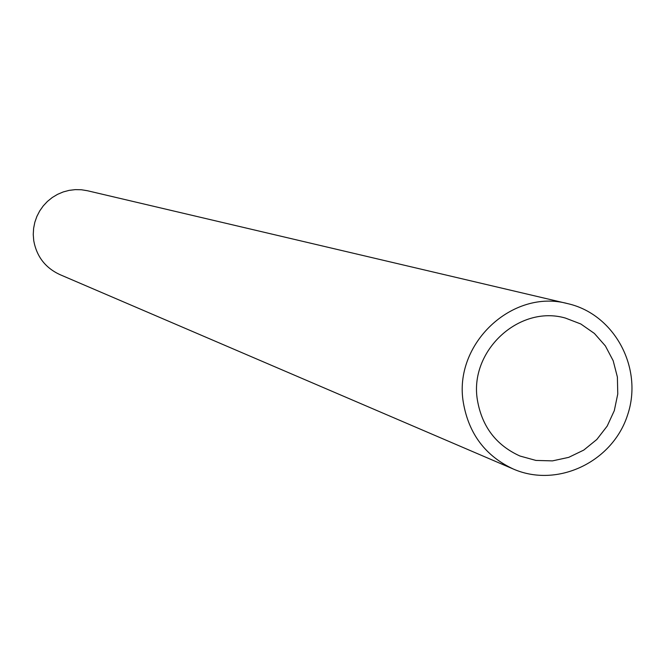 <?xml version="1.0" encoding="UTF-8"?>
<svg xmlns="http://www.w3.org/2000/svg" width="665" height="665" viewBox="0 0 665 665"><rect width="100%" height="100%" fill="white"/><g stroke="black" fill="none" stroke-linecap="round" stroke-linejoin="round"><path stroke-width="1" d="M463.364 402.707C453.081 344.254 512.208 288.402 567.76 303.647C614.601 314.229 643.446 368.26 627.585 414.993C612.59 462 557.295 488.343 513.322 469.033C485.45 455.999 468.792 433.888 463.364 402.707M513.322 469.033L59.817 274.57C45.336 267.812 36.65 256.507 33.74 240.672L33.25 234.512L33.616 228.344L34.829 222.276L36.874 216.441L39.7 210.946L43.258 205.892L47.473 201.387L52.269 197.513L57.556 194.346L63.217 191.944L69.152 190.365L75.245 189.633L81.371 189.749L87.414 190.73L567.76 303.647M477.453 400.363C468.817 351.27 518.924 304.57 565.416 318.07L580.828 323.988L594.394 333.448L605.374 345.925L613.18 360.721L617.386 377.038L617.768 393.979L614.31 410.621L607.203 426.065L596.837 439.465L583.762 450.089L568.7 457.362L552.457 460.878L535.924 460.429L520.005 456.04C496.256 445.309 482.075 426.755 477.453 400.363"/></g></svg>
